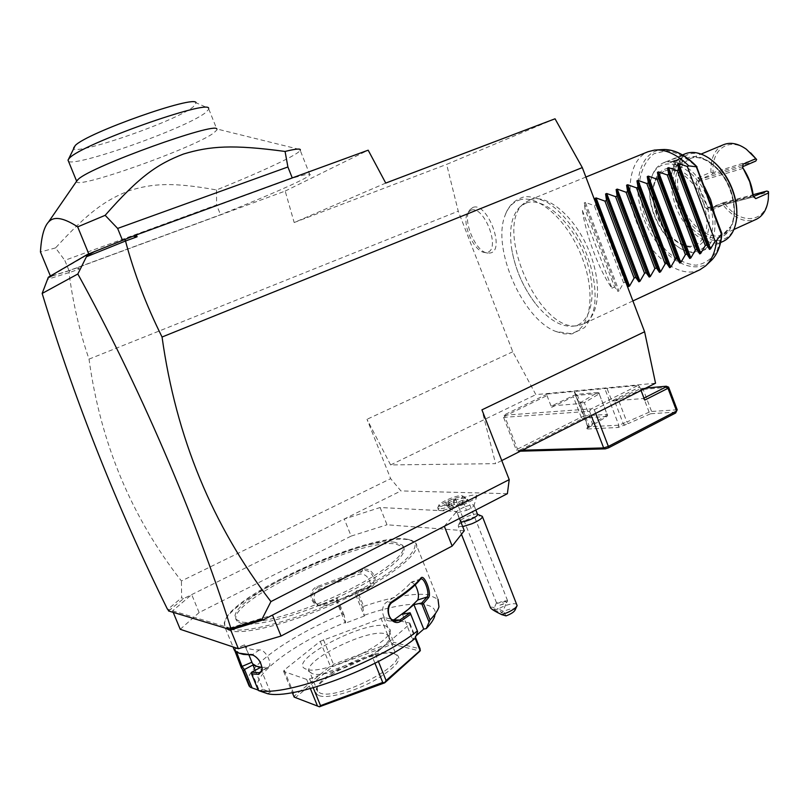 <?xml version="1.0" encoding="UTF-8"?>
<svg xmlns="http://www.w3.org/2000/svg" width="809" height="809" viewBox="0 0 809 809"><rect width="100%" height="100%" fill="white"/><g stroke="black" fill="none" stroke-linecap="round" stroke-linejoin="round"><path stroke-width="0.61" stroke-dasharray="4.04 3.03" d="M655.533 383.213L535.861 394.62L512.775 351.763L458.248 211.169L446.639 164.379L555.035 118.792M519.004 200.157C537.449 193.27 567.989 220.179 582.197 257.859C596.678 295.457 590.105 330.932 570.234 333.571L555.864 331.478C522.786 319.353 491.7 248.535 505.008 215.598C507.921 207.6 512.593 202.452 519.004 200.157M472.881 207.468L469.948 209.683C461.696 219.067 475.52 252.519 487.878 253.136L490.487 252.964C505.777 250.032 486.947 201.208 472.881 207.468M507.385 493.682L400.93 490.921L390.646 478.655L367.003 419.295L390.616 464.932L495.593 463.668L481.931 409.85M385.741 183.077L294.173 222.536L285.203 191.066L69.746 270.499L69.028 272.764C72.861 302.586 79.515 331.377 89.02 359.125C100.518 442.877 131.321 516.84 181.418 580.993L390.646 478.655M89.02 359.125L458.248 211.169M512.775 351.763L367.003 419.295M168.555 610.957L183.532 598.65L400.93 490.921M183.532 598.65L181.641 597.72L181.418 580.993M444.333 526.265L456.701 511.47L459.461 518.448M180.225 629.291L199.125 612.565L351.146 536.094L344.28 519.004L380.119 507.516L456.701 511.47M457.702 512.633L466.439 510.368L464.295 504.138C472.628 500.518 476.875 497.697 477.027 495.664C475.308 494.168 469.766 495.25 460.402 498.91C462.799 497.181 463.304 496.119 461.909 495.745C458.056 494.532 439.014 502.51 438.791 505.433C439.226 507.091 443.443 506.434 451.432 503.481C448.317 505.554 447.266 506.96 448.287 507.688L456.772 512.33C456.509 511.136 459.006 509.397 464.265 507.101L462.242 502.51L462.718 500.114L460.402 498.91M464.295 504.138C456.145 507.334 450.815 508.517 448.287 507.688M380.119 507.516L387.015 524.778L464.295 530.694M351.146 536.094L387.015 524.778M199.125 612.565L191.703 594.605L172.57 610.835L173.207 612.362M172.57 610.835L229.857 627.986L230.565 629.705M229.857 627.986L272.481 615.093M394.913 542.273C358.438 536.296 219.431 602.725 236.45 619.542L240.313 621.646C253.935 625.873 300.311 613.182 341.813 593.31C383.426 573.49 409.182 552.112 402.407 545.114L394.913 542.273M241.031 623.395C254.673 627.673 301.059 615.012 342.551 595.121C384.154 575.29 409.88 553.852 403.084 546.813L395.581 543.941C359.065 537.864 220.099 604.343 237.168 621.282L241.031 623.395M230.1 629.018C225.772 627.653 224.022 625.195 224.862 621.625C229.554 595.475 367.337 533.333 405.299 538.956L408.383 539.411C427.071 542.849 405.633 566.472 356.304 591.672C307.177 616.954 246.3 634.62 230.1 629.018M229.503 630.595L225.347 628.249L224.224 623.092C229.038 596.536 368.166 533.778 406.603 539.482L409.728 539.947L415.543 542.829C423.34 550.889 393.993 575.502 345.989 598.397C298.106 621.352 244.733 635.763 229.503 630.595M247.635 682.371C245.653 666.778 292.878 634.236 342.703 614.213L344.118 615.174L345.696 622.263C292.858 643.276 245.107 679.479 260.144 690.755L258.202 690.087M316.976 586.677L317.492 587.83C311.971 591.288 310.717 595.808 313.73 601.37L315.702 602.836C318.453 606.022 321.891 606.841 325.997 605.284L355.272 593.604L364.323 616.053L362.917 608.115L363.666 606.335L357.629 591.359L369.622 587.465C380.806 584.674 373.313 565.885 362.412 569.536L316.976 586.677C305.054 591.632 312.689 610.31 324.217 604.556L336.655 599.247L342.703 614.213M363.666 606.335C392.274 596.688 413.935 592.835 428.649 594.787L438.003 599.236L415.543 542.829M234.883 650.891L233.407 648.636M255.159 670.307L262.935 689.238L270.358 692.15L260.265 667.587M260.144 690.755L262.935 689.238M233.811 648.788L234.903 649.202L244.48 644.854L249.708 656.878M236.612 652.155L234.832 648.949L239.363 653.288M248.909 654.926L245.4 646.401C247.564 648.848 252.256 650.031 259.497 649.93C265.312 649.162 273.361 664.411 268.183 667.213L262.096 667.425M251.71 672.137L259.436 690.916M417.666 631.728L410.082 612.767M364.566 615.174C406.522 600.581 440.045 599.924 434.726 616.155L438.963 606.831M414.926 638.574L412.398 639.039L416.008 635.864M267.526 693.687L270.358 692.15M364.323 616.053L345.413 623.152L345.696 622.263M371.887 655.614L375.295 653.743L409.576 624.265L409.789 623.082L383.759 617.479L320.222 641.315L284.171 670.125L283.635 671.43L306.631 679.418L309.614 678.893L371.887 655.614L374.961 663.228M345.413 623.152L336.352 600.733L337.242 598.185L336.655 599.247M315.702 602.836C312.658 597.244 313.922 592.704 319.484 589.215L358.66 574.441C366.517 571.579 374.142 583.906 367.964 588.962L336.352 600.733M355.272 593.604L356.182 591.035L368.904 586.889L371.705 585.301C377.833 580.296 370.259 568.019 362.462 570.871L317.492 587.83L319.484 589.215M362.917 608.115L356.061 591.106M356.182 591.035L357.629 591.359M369.622 587.465L368.904 586.889L365.142 590.55M362.412 569.536L362.462 570.871L358.66 574.441M324.217 604.556L323.964 603.797L337.151 598.195M313.73 601.37C316.481 604.535 319.889 605.344 323.964 603.797L325.997 605.284M337.242 598.185L344.118 615.174M402.467 614.264L412.398 639.039M415.199 584.887L411.629 582.015L410.76 582.611C405.946 588.325 397.967 594.827 386.833 602.098C379.967 605.921 381.828 620.513 389.685 620.968L393.255 620.361M309.614 678.893L313.235 687.771M306.631 679.418L310.363 688.57M375.295 653.743L378.4 661.449M409.576 624.265L415.118 638.099M409.789 623.082L415.462 637.249M380.897 618.046L390.878 642.862L392.658 643.448L392.537 644.166L420.013 651.073M392.658 643.448L393.75 642.336L420.124 648.889M383.759 617.479L393.75 642.336M320.222 641.315L330.284 666.07L332.62 666.576L392.537 644.166M332.216 666.05L333.47 664.341L390.878 642.862M323.418 639.606L333.47 664.341M294.152 697.105L294.759 697.297L294.658 695.74L330.284 666.07M294.759 697.297L295.518 697.56L332.62 666.576M283.635 671.43L292.322 692.635M284.171 670.125L294.658 695.74M319.949 706.975L295.518 697.56M319.211 695.669C327.817 699.067 354.726 691.604 375.427 679.924C397.32 666.565 403.833 657.808 394.994 653.662L394.418 653.52C377.601 648.687 319.201 675.727 316.157 690.026C315.368 692.706 316.39 694.587 319.211 695.669M392.78 652.843L392.234 652.711C376.155 648.08 320.071 674.049 317.189 687.69L317.664 691.412L320.142 693.06C336.332 700.736 407.311 664.614 396.137 654.784L392.78 652.843M309.746 671.986L312.173 673.523C326.614 680.126 392.395 648.929 389.058 637.33L388.411 635.571L385.104 633.771C367.61 628.148 300.018 662.055 309.746 671.986L317.664 691.412M306.267 669.185L305.529 668.901C286.022 661.337 365.162 619.694 385.893 625.994L390.211 629.776C393.953 642.174 321.871 676.284 306.267 669.185M245.4 646.401L244.571 645.107M253.561 655.25C258.769 657.929 261.661 662.429 262.247 668.77M171.377 608.914L169.415 609.865L167.878 609.319L181.641 597.72M167.857 609.288L169.415 609.865M68.907 272.643L47.367 279.378M76.815 267.9L79.252 268.982L69.028 272.764M78.675 267.283L79.252 268.982M294.173 222.536L446.639 164.379M285.203 191.066L368.176 150.191M69.746 270.499L48.338 277.214M69.018 270.621L50.522 276.324L88.828 254.016L122.462 240.263L292.352 178.182C305.559 174.259 311.435 173.187 309.958 174.966C306.924 178.738 268.891 195.454 220.523 214.719L69.018 270.621L64.791 260.356L216.59 204.93L220.523 214.719M52.838 275.748L47.893 278.407M309.958 174.966L300.23 150.383C299.421 151.708 296.286 153.862 290.856 156.835C275.657 164.965 250.881 176.008 216.539 189.963C173.055 182.126 153.204 183.279 129.43 190.631C106.019 199.874 89.162 211.2 55.548 247.908L64.791 260.356M55.548 247.908L40.45 251.973M216.539 189.963L216.59 204.93M76.582 181.287C73.346 190.742 192.522 148.502 213.505 133.161L217.085 129.804L216.863 128.975L300.341 149.635M74.185 146.601C62.384 160.263 174.744 122.24 193.361 106.737L196.061 102.763L208.682 108.345L208.823 109.154L205.344 112.795C184.573 129.298 63.78 171.306 67.996 160.071M451.432 503.481L451.746 505.716L453.819 506.849L462.242 502.51M466.439 510.368C470.433 508.669 472.911 507.162 473.872 505.858L473.922 505.15C472.638 504.442 469.412 505.089 464.265 507.101M451.746 505.716C444.212 508.517 439.6 509.397 437.891 508.376L437.76 507.749C438.023 504.381 459.734 495.28 464.164 496.675L464.912 497.039L462.718 500.114M453.819 506.849C445.628 510.064 440.541 511.126 438.559 510.054C435.313 507.294 463.547 495.462 465.569 498.718C466.105 499.446 465.104 500.67 462.546 502.389M454.415 504.462L449.47 506.323L447.134 506.222L449.713 504.26L454.628 502.399L456.984 502.49L454.415 504.462L453.091 501.084L448.146 502.955L445.799 502.854L448.388 500.902L453.303 499.042L455.659 499.123L453.091 501.084M447.134 506.222L445.799 502.854M449.47 506.323L448.146 502.955M456.984 502.49L455.659 499.123M454.628 502.399L453.303 499.042M449.713 504.26L448.388 500.902M477.543 514.342L477.007 514.079C475.156 513.846 472.102 514.564 467.865 516.253C463.486 518.134 460.968 519.742 460.331 521.087L456.772 512.33M462.687 526.619L458.339 526.406L458.218 525.749C459.128 523.858 462.647 521.593 468.765 518.963C474.681 516.617 478.938 515.606 481.547 515.94M517.012 604.485C515.009 602.988 510.428 603.635 503.269 606.426L498.364 608.864L503.441 611.422C510.661 608.358 514.514 607.933 515.02 610.128M506.05 615.892L503.441 611.422M490.396 607.519C490.628 606.74 493.288 607.185 498.364 608.864M493.824 609.187L493.783 609.005C496.291 609.076 499.102 610.279 502.217 612.615L502.268 612.797C499.74 612.726 496.928 611.523 493.824 609.187M505.544 601.512L506.434 602.604L507.354 601.522L503.238 604.131L499.871 605.183L496.483 602.756L498.657 603.099L505.544 601.512L506.636 602.412L502.268 612.797M499.871 605.183L506.687 602.594M507.354 601.522L507.546 600.622L501.661 601.481L498.657 603.099M461.828 500.488C458.673 501.863 457.166 502.895 457.318 503.592L463.112 502.399C466.277 501.014 467.774 499.982 467.612 499.284L461.828 500.488M390.616 464.932L535.861 394.62M501.762 460.564L495.593 463.668M547.238 394.034L503.522 415.28L504.644 416.2L547.005 395.591L547.238 394.034L638.119 385.418L591.278 408.858L503.522 415.28L503.582 417.363L516.455 450.391L517.477 449.126L504.644 416.2M638.119 385.418L639.737 386.975L594.281 409.758L591.278 408.858L589.559 411.296L503.582 417.363M589.559 411.296L591.207 415.573M594.281 409.758L595.657 413.328M641.072 390.484L639.737 386.975M644.733 400.101L643.115 398.544L611.877 401.042L607.023 388.371M645.855 388.077L641.072 388.522L614.436 400.556L614.253 400.071L611.877 401.042M599.206 393.872L607.61 415.371L606.912 416.493L592.046 425.544L592.501 423.896L584.32 402.629L599.206 393.872L607.286 414.916L587.718 426.748L618.834 425.231L626.864 421.974L628.239 423.582L650.679 413.723L651.589 411.468L643.195 389.422L641.072 388.522M584.32 402.629L580.265 402.831L578.961 403.681L574.259 391.475M547.005 395.591L551.576 407.392L551.809 405.855L578.961 403.681M551.576 407.392L573.308 396.703L581.196 417.171L517.477 449.126L519.388 450.33L582.076 418.829L581.196 417.171L585.311 415.826L584.988 417.879L582.076 418.829M676.081 412.115L650.679 413.723M520.43 451.179L518.67 451.22L519.388 450.33M606.912 416.493L584.988 417.879M592.046 425.544L586.737 428.689L587.526 429.023L618.127 427.476L628.239 423.582M649.142 412.196L640.738 390.16L618.41 399.868L626.864 421.974L649.142 412.196L650.658 412.59M677.194 409.789L651.589 411.468M640.738 390.16L641.679 389.028M668.608 387.137L643.195 389.422M624.872 425.312L623.324 423.785L614.436 400.556L618.41 399.868M588.77 427.203L589.053 425.635L580.447 403.286L578.769 403.57L597.699 392.466L598.994 392.891M578.769 403.57L580.265 402.831M597.699 392.466L575.968 394.448L551.809 405.855M575.968 394.448L577.424 395.338L573.308 396.703L573.045 395.419M599.327 393.366L577.424 395.338L585.311 415.826L607.387 414.37M612.716 400.839L614.253 400.071M643.974 398.109L643.115 398.544M522.331 450.219L516.455 450.391L518.67 451.22M526.497 202.907L521.158 205.779C511.966 213.92 508.77 228.128 511.591 248.414C515.131 269.255 523.352 287.994 536.276 304.629C549.169 320.253 561.658 327.412 573.763 326.108L573.955 326.078C592.279 323.266 598.205 290.411 584.856 255.917C571.771 221.353 543.658 196.648 526.497 202.907M530.401 199.702C547.187 193.624 574.289 215.973 588.335 249.182C602.584 282.321 599.712 316.673 583.461 323.944L578.617 325.471C539.532 334.613 491.791 225.438 524.92 202.655L530.401 199.702M699.815 269.812L694.537 271.571C674.534 275.697 648.383 252.782 636.683 222.485C624.74 192.259 629.281 159.555 647.999 151.738M721.84 233.447L717.35 250.143C712.051 258.86 704.922 263.876 695.952 265.21C686.426 264.23 676.9 259.76 667.385 251.821C658.405 242.245 651.073 230.878 645.38 217.732C641.021 204.212 639.211 191.278 639.949 178.931C642.265 167.645 646.988 159.211 654.107 153.619L667.051 150.656C676.991 152.416 686.912 157.937 696.792 167.23L697.034 166.876M703.203 201.906C695.487 180.316 675.919 165.501 663.876 171.356C652.044 178.769 649.576 193.22 656.493 214.688C664.118 235.925 683.656 251.215 696.155 244.894C707.541 237.694 709.898 223.355 703.203 201.906M708.36 200.288C695.042 161.931 655.614 150.98 650.578 181.732C648.505 191.895 649.688 203.039 654.127 215.154C660.063 230.191 668.558 241.092 679.611 247.867C703.021 262.874 721.881 234.438 708.36 200.288M704.356 186.515C691.017 166.411 677.366 158.524 663.39 162.852C656.999 165.744 652.792 171.579 650.76 180.346C648.616 190.853 649.839 202.361 654.42 214.881C660.548 230.413 669.336 241.689 680.763 248.687C688.56 253.065 695.669 253.844 702.091 251.023C712.81 245.097 716.875 232.466 714.276 213.131M684.99 153.892C670.479 162.902 667.304 180.185 675.475 205.739C684.495 230.959 708.047 249.03 723.357 241.284M683.403 155.47L667.637 161.143L682.584 154.984M713.821 161.952L710.09 159.1C683.807 140.058 663.673 171.346 677.527 204.98C690.198 242.801 732.357 254.835 736.412 219.057L736.807 214.8M723.559 144.69C714.711 149.139 710.494 158.311 710.919 172.206L698.379 177.555L696.367 181.782L699.815 195.727L706.429 208.752L710.666 210.512L723.115 205.001C734.046 218.551 745.109 223.314 756.314 219.3M706.429 208.752L708.239 207.498C702.981 199.439 699.755 190.793 698.561 181.56L698.45 180.508L698.561 181.56L696.367 181.782M708.856 208.409L708.239 207.498L710.727 208.226L723.185 202.715L724.844 203.656L768.52 192.026M723.115 205.001L723.964 203.504M723.185 202.715L753.118 194.716M724.844 203.656C740.336 225.499 766.265 223.203 768.317 198.013L768.55 193.948M753.31 196.597L753.189 195.95M753.189 196.041L753.209 195.505L708.239 207.498M755.758 161.092L712.517 174.026L699.967 179.386L698.561 181.56L698.45 180.508M712.517 174.026L712.527 172.772L710.919 172.206M756.364 159.09L712.527 172.772M750.691 152.891L747.273 150.07C729.425 136.327 711.283 149.038 713.113 172.105M670.145 162.508L682.756 157.32L670.034 162.215L667.637 161.143M681.835 157.998L671.167 162.134L681.835 157.998L681.229 159.11L672.34 162.558L681.229 159.11L682.927 163.661L681.32 164.702L679.54 159.939L679.752 159.019L681.744 158.038M678.539 159.07L680.177 164.54L682.927 163.661M679.803 158.989L674.463 161.062L676.779 166.229L681.32 164.702M674.453 161.072L671.237 162.103L672.34 162.558L674.039 167.099L676.779 166.229M673.219 161.133L675.818 166.452L680.177 164.54L675.818 166.452M595.454 202.28L595.869 204.93L594.261 205.597L585.372 202.412L619.016 290.896L617.894 291.412L614.587 286.993L585.099 209.45L584.24 202.887L585.372 202.412M582.399 210.583L611.928 288.206C599.297 270.56 586.141 236.056 582.399 210.583L585.099 209.45M611.928 288.206L614.587 286.993M626.479 284.01L625.175 282.159L623.608 282.877L619.016 290.896M625.175 282.159L595.869 204.93M623.608 282.877L594.261 205.597M470.929 210.259C483.893 204.525 501.287 249.597 487.22 252.327L484.824 252.489C473.417 251.933 460.604 220.948 468.229 212.302L470.929 210.259M266.758 667.637L261.712 671.055M392.658 602.078L386.833 602.098M410.76 582.611L420.154 579.547M259.497 649.93L252.266 654.703M618.127 427.476L618.834 425.231L604.91 388.886M587.526 429.023L588.224 426.849L574.703 391.738M664.047 149.483L661.61 149.625C637.805 152.072 630.707 189.933 645.744 223.426C660.225 257.161 692.777 277.315 710.575 261.176L711.677 260.134M696.792 167.23L721.385 233.214M705.397 201.107C713.518 222.586 708.3 244.055 695.052 246.826C681.916 249.92 664.31 234.701 656.787 214.425C649.071 194.2 652.984 172.883 665.847 168.848C678.579 164.5 697.479 179.568 705.397 201.107M679.327 204.485C671.43 183.694 675.737 161.648 689.278 157.34C702.697 152.699 722.437 168.07 730.557 190.257C738.87 212.383 733.156 234.6 719.211 237.573C705.367 240.88 687.033 225.327 679.327 204.485M681.39 203.726C674.342 181.6 677.103 166.644 689.652 158.847C702.404 152.679 722.862 167.776 730.749 190.004C737.565 212.1 734.936 226.935 722.872 234.509C709.624 241.193 689.197 225.6 681.39 203.726M710.666 210.512L710.727 208.226L753.28 196.931L710.535 208.287M743.168 168.373L698.561 181.56M742.905 166.614L699.967 179.386L698.379 177.555M584.24 202.887L617.894 291.412M403.084 546.813L402.407 545.114M224.224 623.092L224.862 621.625M225.347 628.249L233.043 646.927M233.69 648.515L234.893 649M367.964 588.962L371.705 585.301M389.685 620.968L395.52 621.069M420.882 578.991L411.629 582.015M392.234 652.711L394.418 653.52M317.189 687.69L316.157 690.026M388.411 635.571L396.137 654.784M311.495 673.26L305.529 668.901M389.058 637.33L390.211 629.776M268.183 667.213L260.66 672.309M244.48 644.854L234.832 648.949M409.728 539.947L408.383 539.411M237.168 621.282L236.45 619.542M208.823 109.154L217.085 129.804M477.027 495.664L473.872 505.858M461.909 495.745L464.164 496.675M438.791 505.433L437.76 507.749M438.559 510.054L437.891 508.376M465.569 498.718L464.912 497.039M473.922 505.15L475.823 509.994M458.218 525.749L460.331 521.087M477.007 514.079L477.522 514.291M461.454 534.294L458.339 526.406M496.483 602.756L493.783 609.005M496.554 602.978L457.318 503.592M507.546 600.622L467.612 499.284M587.718 426.748L574.208 391.677M587.698 426.626L586.737 428.689M555.864 331.478L564.025 333.834L572.054 333.884L584.614 327.584C589.994 320.556 593.3 313.235 594.544 305.61C596.506 287.873 592.946 268.467 583.876 247.382C573.905 226.783 561.739 211.796 547.38 202.432C534.87 196.83 526.163 195.323 521.269 197.902C513.452 200.885 508.032 206.78 505.008 215.598M511.591 248.414C515.121 269.255 523.352 288.004 536.276 304.629M573.955 326.078L578.809 325.44M521.158 205.779L524.92 202.655M585.888 177.05L529.137 200.177M656.777 149.928L654.542 150.07M663.876 171.356C652.58 178.172 650.315 192.512 657.08 214.375C664.745 236.046 684.879 251.063 696.155 244.894M679.611 247.867L680.763 248.687M650.578 181.732L650.76 180.346M663.39 162.852L667.941 160.961M682.493 154.923L680.5 155.753M702.091 251.023L720.607 242.548M736.352 220.351L736.412 219.057M709.099 158.251L710.09 159.1M733.925 229.483L722.872 234.509L730.911 226.247C732.165 223.021 732.529 223.951 733.925 214.961C734.42 207.165 733.176 198.953 730.193 190.317C722.245 167.655 701.292 152.81 689.652 158.847L701.12 154.064M768.317 198.013L768.307 199.186M746.394 149.26L747.273 150.07M683.848 154.974L682.766 157.33M632.901 300.938L583.461 323.944M469.948 209.683L468.229 212.302M487.878 253.136L484.824 252.489"/><path stroke-width="1.21" d="M644.601 331.771L481.931 409.85L509.215 479.636L270.924 601.593C212.322 525.314 176.038 437.123 162.053 337.019C146.237 305.236 134.061 273.24 125.516 241.011L137.136 236.764L136.215 234.934L368.176 150.191L385.741 183.077L555.035 118.792L582.298 167.584L644.601 331.771L655.533 383.213L501.762 460.564M162.053 337.019L582.298 167.584M509.215 479.636L507.385 493.682L272.481 615.093L281.047 636.046L238.382 648.717L180.225 629.291L173.207 612.362M270.924 601.593L262.035 619.087L263.198 619.886L272.481 615.093M444.333 526.265L452.17 546.065L281.047 636.046M459.461 518.448L464.295 530.694L452.17 546.065M230.565 629.705L238.382 648.717M258.202 690.087L250.244 687.235L243.519 670.914L241.365 667.951L234.883 650.891M250.244 687.235L247.635 682.371M233.811 648.788L234.509 650.507L238.766 653.106L251.912 654.936L243.317 654.4L239.363 653.288M252.135 688.014L244.51 669.488L243.519 670.914M255.159 670.307L252.974 664.998L244.51 669.488M244.369 669.518L242.002 666.434L236.612 652.155M252.974 664.998L256.595 666.282L252.519 663.704L249.708 656.878M241.365 667.951L242.002 666.434L251.65 662.328M250.578 654.43L252.044 654.633C258.465 657.697 261.843 663.006 262.187 670.54L258.769 674.362L251.548 673.897L258.364 690.461L267.526 693.687C292.898 700.139 378.39 668.274 414.926 638.574L417.666 631.728L410.739 614.223L401.021 621.059C390.828 628.178 382.293 607.063 392.952 600.956C406.128 592.38 415.391 584.796 420.751 578.192C424.068 573.025 432.087 593.189 428.537 597.72L423.461 603.423L430.044 619.916L426.242 628.613L423.724 629.089L413.935 604.606L421.651 603.029L423.461 603.423M438.003 599.236L438.963 606.831C437.831 610.562 434.858 614.931 430.044 619.916M417.434 630.949C377.934 662.723 285.526 697.186 258.364 690.461M258.769 674.362L259.234 672.724L251.65 672.208L251.548 673.897M262.096 667.425L256.595 666.282L260.265 667.587L251.65 672.208M410.739 614.223L410.082 612.767L402.467 614.264L408.242 609.399L393.255 620.361M401.021 621.059L399.858 620.028L395.52 621.069C387.582 620.604 385.772 605.911 392.658 602.078C405.683 593.604 414.845 586.09 420.154 579.547L421.014 578.951C424.27 577.575 430.085 593.573 427.112 596.981L421.651 603.029M410.102 612.807L399.858 620.028L394.003 619.937M392.952 600.956L392.658 602.078M420.751 578.192L420.154 579.547M428.537 597.72L427.112 596.981L417.707 600.015C419.234 596.112 418.395 591.066 415.199 584.887M421.489 603.099L428.972 621.828M434.726 616.155C433.634 619.714 430.803 623.87 426.242 628.613M416.008 635.864L423.724 629.089M417.707 600.015L408.242 609.399L413.935 604.606M313.235 687.771L320.526 705.63L319.393 706.783L294.152 697.105L292.322 692.635M374.961 663.228L382.718 682.452L320.526 705.63M310.363 688.57L317.522 706.115M319.393 706.783L384.73 682.826L382.718 682.452M378.4 661.449L386.105 680.551L384.781 682.412M415.462 637.249L420.124 648.889L420.013 651.073L384.73 682.826M420.387 650.396L386.105 680.551M415.118 638.099L419.942 650.143M251.912 654.936L253.561 655.25M262.247 668.77L260.66 672.309L259.234 672.724L261.712 671.055M263.198 619.886L231.02 629.847L168.555 610.957L167.857 609.319M125.516 241.011L86.421 256.777L77.836 273.998L42.159 293.445L48.338 277.214L87.392 254.441L133.111 236.177L137.136 236.764M42.159 293.445C75.035 401.335 116.789 506.576 167.433 609.157M262.035 619.087L231.445 628.34L232.668 628.795L231.445 628.34M77.836 273.998C137.924 382.89 195.444 516.233 230.798 628.108M125.102 239.1L125.274 240.93M133.111 236.177L136.215 234.934M86.421 256.777L87.392 254.441M94.41 251.629L86.674 255.887M231.02 629.847L230.241 627.946M236.107 628.077L232.668 628.795M292.251 177.929L287.903 166.978L117.639 228.431L105.16 215.325L77.674 226.864L88.778 253.884M77.674 226.864C64.68 218.4 55.467 216.327 50.037 220.624L48.56 221.939C44.02 226.874 41.32 236.885 40.45 251.973L50.401 276.021M287.903 166.978L285.071 151.455C294.688 149.089 299.775 148.482 300.341 149.635L300.23 150.383M117.639 228.431L122.442 240.192M216.863 128.975C215.74 121.623 92.438 166.007 78.483 179.062L76.582 181.287M105.16 215.325C139.785 175.897 157.522 164.146 183.39 154.064C209.946 146.004 232.588 144.356 285.071 151.455M76.622 181.135L67.996 160.071L69.412 158.129C81.487 144.255 208.813 99.042 208.682 108.345M68.634 158.948L75.197 145.549C87.352 132.615 195.414 94.602 196.061 102.763M460.766 521.754C462.495 522.118 465.61 521.411 470.09 519.631C475.358 517.315 477.836 515.555 477.543 514.342L475.823 509.994M517.123 605.617L515.02 610.128C513.988 612.069 510.995 613.991 506.05 615.892L501.651 614.597L506.99 612.737C512.694 610.219 516.071 607.852 517.123 605.617L482.316 516.334C482.74 518.043 479.272 520.521 471.9 523.767L462.687 526.619M482.316 516.334L477.522 514.291M501.651 614.597C495.442 611.604 491.751 609.389 490.567 607.943L490.396 607.519M591.207 415.573L603.645 447.923L605.284 448.874L520.43 451.179M595.657 413.328L608.378 446.426L603.645 447.923L522.331 450.219M643.974 398.109L665.807 387.046L667.981 388.3L644.733 400.101L641.072 390.484M677.194 409.789L676.607 411.023L667.981 388.3L668.608 387.137L677.194 409.789L675.657 412.994L608.621 447.812L605.284 448.874M668.608 387.137L666.252 386.227L645.855 388.077M665.807 387.046L666.252 386.227M608.621 447.812L608.378 446.426L676.607 411.023L675.657 412.994M585.888 177.05L647.999 151.738L654.542 150.07C665.615 149.109 677.032 154.377 688.793 165.885L696.66 166.856C684.758 154.428 673.078 148.684 661.61 149.625L656.777 149.928M595.454 202.28L594.959 198.407L596.091 197.932L604.95 201.107L606.538 200.44L605.597 193.968L606.72 193.503L615.548 196.658L617.125 195.99L616.134 189.569L617.247 189.104L626.055 192.239L627.622 191.581L626.591 185.2L627.693 184.745L636.481 187.86L638.028 187.213L636.956 180.872L638.058 180.417L646.816 183.522L648.353 182.874L647.24 176.584L648.322 176.129L657.06 179.214L658.587 178.577L657.434 172.327L658.516 171.882L667.223 174.946L668.74 174.309L667.546 168.11L668.618 167.655L677.305 170.709L678.802 170.082L677.578 163.914L678.64 163.479L687.306 166.502L715.146 241.112L716.612 240.445C715.348 251.862 711.627 260.397 705.448 266.04L699.815 269.812L632.901 300.938M716.612 240.445L721.871 233.518L696.66 166.856M714.276 213.131L710.575 199.489L704.356 186.515M720.607 242.548L723.357 241.284C730.355 237.836 734.693 230.858 736.352 220.351C737.606 210.886 736.271 200.753 732.357 189.943C726.947 176.008 719.201 165.44 709.099 158.251C700.27 152.436 692.231 150.98 684.99 153.892L682.493 154.923M682.584 154.984L683.848 154.974L683.403 155.47M736.807 214.8C737.151 206.75 735.725 198.387 732.549 189.7C728.161 178.213 721.921 168.97 713.821 161.952M733.925 229.483L756.314 219.3C763.039 215.973 767.033 209.268 768.307 199.186L768.52 192.957L755.758 198.65L753.179 196.324L749.71 181.712L743.168 168.373C748.75 176.807 752.097 185.848 753.209 195.505L753.189 195.95M753.179 196.324L753.209 195.505M742.52 167.433L743.168 168.373L742.52 167.433M742.723 168.06L743.006 164.176L755.869 158.655L746.394 149.26C738.142 143.436 730.527 141.919 723.559 144.69L701.12 154.064M742.561 167.493L742.905 166.614L755.758 161.092L756.648 159.515L750.691 152.891M753.118 194.716L766.821 191.045L753.3 196.506M766.821 191.045L768.499 191.632L768.52 192.957M768.55 193.948L768.499 191.632M755.869 158.655L756.648 159.515M687.306 166.502L688.793 165.885M626.479 284.01L628.421 286.588L629.533 286.073L634.114 278.084L635.682 277.366L638.857 281.795L639.959 281.289L644.551 273.321L646.098 272.613L649.202 277.052L650.294 276.547L654.885 268.608L656.423 267.91L659.466 272.35L660.548 271.844L665.14 263.926L666.667 263.238L669.65 267.678L670.722 267.182L675.313 259.295L676.82 258.597L679.742 263.046L680.804 262.561L685.395 254.693L686.892 254.006L689.753 258.455L690.805 257.97L695.396 250.123L696.883 249.445L699.684 253.905L700.725 253.419L705.317 245.602L706.783 244.925L709.533 249.384L710.565 248.909L715.146 241.112M706.783 244.925L678.802 170.082M705.317 245.602L677.305 170.709M696.883 249.445L668.74 174.309M695.396 250.123L667.223 174.946M686.892 254.006L658.587 178.577M685.395 254.693L657.06 179.214M676.82 258.597L648.353 182.874M675.313 259.295L646.816 183.522M666.667 263.238L638.028 187.213M665.14 263.926L636.481 187.86M656.423 267.91L627.622 191.581M654.885 268.608L626.055 192.239M646.098 272.613L617.125 195.99M644.551 273.321L615.548 196.658M635.682 277.366L606.538 200.44M634.114 278.084L604.95 201.107M705.448 266.04L710.575 261.176C717.057 255.219 720.738 246.108 721.628 233.852M696.327 166.866L721.385 234.104M743.006 164.176L742.905 166.614M753.887 196.779L753.28 196.941L754.049 196.729L755.758 198.65M678.64 163.479L710.565 248.909M677.578 163.914L709.533 249.384M668.618 167.655L700.725 253.419M667.546 168.11L699.684 253.905M658.516 171.882L690.805 257.97M657.434 172.327L689.753 258.455M648.322 176.129L680.804 262.561M647.24 176.584L679.742 263.046M638.058 180.417L670.722 267.182M636.956 180.872L669.65 267.678M627.693 184.745L660.548 271.844M626.591 185.2L659.466 272.35M617.247 189.104L650.294 276.547M616.134 189.569L649.202 277.052M606.72 193.503L639.959 281.289M605.597 193.968L638.857 281.795M596.091 197.932L629.533 286.073M594.959 198.407L628.421 286.588M249.212 686.194L242.518 669.933M233.043 646.927L234.509 650.507M241.891 653.884L243.317 654.4M259.011 690.744L264.533 692.656M252.519 663.704L248.909 654.926M252.044 654.633L253.126 655.108M262.187 670.54L262.187 669.387M77.563 179.861L48.56 221.939M490.567 607.943L461.454 534.294M664.047 149.483C675.161 149.614 686.143 155.389 697.004 166.826M711.677 260.134C717.664 253.915 721.052 245.056 721.861 233.579"/></g></svg>
